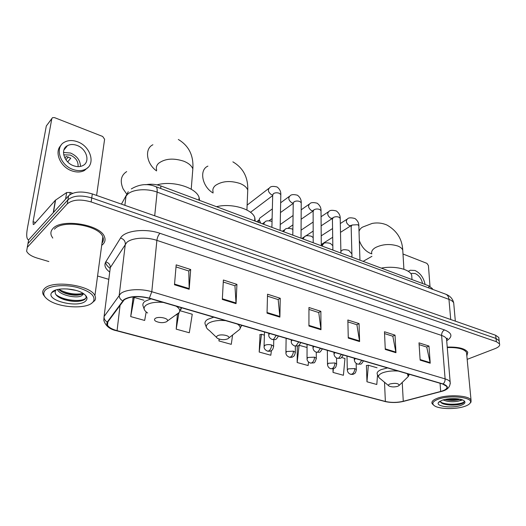 <?xml version="1.0" encoding="UTF-8"?>
<svg xmlns="http://www.w3.org/2000/svg" width="526" height="526" viewBox="0 0 526 526"><rect width="100%" height="100%" fill="white"/><g stroke="black" fill="none" stroke-linecap="round" stroke-linejoin="round"><path stroke-width="0.79" d="M145.728 184.738C150.765 183.778 155.827 184.192 160.91 185.98L428.749 285.815L432.425 288.642L432.602 289.339M498.924 338.665L498.786 337.501L495.643 335.266L92.32 193.923C81.767 190.879 73.857 191.51 68.577 195.83L28.68 239.823L27.931 243.643M467.167 359.37L495.209 348.574C498.701 347.16 500.141 345.602 499.529 343.899L496.373 341.696L91.149 201.958C80.537 198.94 72.581 199.571 67.289 203.832L27.313 247.319L27.996 243.564L27.26 247.378L27.996 243.564L67.933 199.821L27.996 243.564L28.68 239.823M91.149 201.958L91.734 197.927C81.155 194.896 73.219 195.527 67.933 199.821C73.219 195.527 81.155 194.896 91.734 197.927L496.011 338.474L91.734 197.927L92.32 193.923M499.292 341.854L499.161 340.697L496.011 338.474L499.161 340.697L499.292 341.854M52.81 228.672C50.844 230.842 50.391 233.228 51.456 235.845L52.771 238.081L51.456 235.845C50.391 233.228 50.844 230.842 52.81 228.672C61.167 218.06 100.762 224.549 104.477 236.858C100.762 224.549 61.167 218.06 52.81 228.672M101.702 245.333L102.636 244.564C105.022 242.322 105.634 239.751 104.477 236.858C105.634 239.751 105.022 242.322 102.636 244.564L101.702 245.333M102.208 241.552L103.234 240.691L102.208 241.552M124.254 299.761C130.244 296.243 138.542 295.757 149.154 298.295L442.793 384.059L446.844 386.492C447.56 388.444 445.509 390.101 440.683 391.462L403.271 401.285C397.11 402.692 391.14 402.752 385.367 401.45L117.068 330.657C111.999 329.263 108.803 327.435 107.488 325.16L107.712 322.09L124.254 299.761M123.834 299.636L107.291 322.011C105.594 325.462 108.797 328.388 116.89 330.788L385.137 401.535C391.048 402.87 397.163 402.811 403.481 401.364L440.893 391.548C448.665 389.003 449.388 386.478 443.056 383.96L149.364 298.137C138.483 295.533 129.975 296.033 123.834 299.636M419.117 344.635L426.744 347.081L430.222 363.223L428.973 346.055L418.998 342.847L420.149 360.132L430.222 363.223M426.625 347.042L428.973 346.055M384.545 333.589L392.837 336.239L395.953 352.709L395.033 335.154L384.467 331.755L385.275 349.435L395.953 352.709M392.718 336.199L395.033 335.154M347.89 321.866L356.904 324.752L359.606 341.558L359.061 323.595L347.844 319.999L348.271 338.08L359.606 341.558M356.792 324.713L359.061 323.595M176.006 266.919L188.781 271.002L189.182 289.274L190.682 269.516L176.184 264.861L174.487 284.763L189.182 289.274M188.696 270.975L190.682 269.516M223.267 282.028L234.951 285.763L236.049 303.653L236.93 284.369L223.379 280.016L222.32 299.439L236.049 303.653M234.852 285.73L236.93 284.369M267.484 296.164L278.182 299.583L279.891 317.106L280.24 298.281L267.537 294.205L267.037 313.161L279.891 317.106M278.083 299.55L280.24 298.281M308.94 309.42L318.756 312.556L320.991 329.717L320.867 311.333L308.946 307.5L308.933 326.015L320.991 329.717M318.644 312.516L320.867 311.333M466.845 355.938L467.778 352.249C465.201 348.514 458.356 346.798 447.232 347.094C458.356 346.798 465.201 348.514 467.778 352.249L466.845 355.938M27.313 247.319L26.609 251.191C27.99 254.025 31.461 256.3 37.017 258.036L48.852 261.547M97.566 276.012L108.803 279.352M332.978 368.851L333.024 372.415L343.406 375.275L344.971 358.482L341.578 357.496M366.753 365.531L366.405 365.432L366.964 381.777L376.794 384.486L377.53 375.202M219.053 339.066L218.947 340.94L231.276 344.339L232.564 335.2M177.42 314.232L176.197 329.144L189.301 332.761L192.253 314.246L180.352 310.794M133.032 297.966L130.711 316.593L144.663 320.446L146.182 311.964M297.282 346.036L297.164 362.519L308.131 365.544L308.519 361.993M260.041 334.681L259.2 352.045L270.818 355.247L271.403 350.559M264.394 335.141L261.494 334.299L259.726 334.766M259.2 352.045L261.494 334.299M218.947 340.94L219.217 339.119M176.197 329.144L178.873 312.97M143.9 300.234L134.261 297.446L132.762 298.078M130.711 316.593L134.261 297.446M307.053 347.495L298.952 345.24M297.164 362.519L299.116 345.201M333.024 372.415L333.385 368.746M377.057 367.773L368.345 365.254L366.412 365.59M366.964 381.777L368.345 365.254M64.402 148.792L64.902 148.766M72.641 193.285L70.228 192.45L69.866 194.705M28.588 239.836L28.187 239.718C26.53 238.58 26.274 234.721 27.431 228.133L46.308 125.984L51.837 118.554M96.6 195.422L104.608 139.265L102.688 136.471L54.52 117.62L52.508 117.666L51.811 118.672L33.066 221.729L33.263 224.582L34.157 224.129L55.348 200.255L66.651 192.555L70.228 192.45M76.987 145.413C73.403 144.124 70.221 144.209 67.446 145.669C59.944 149.325 64.04 162.659 73.706 165.782C77.184 166.985 80.261 166.906 82.93 165.539C90.564 161.909 86.593 148.674 76.987 145.413M80.485 166.42C80.294 160.404 76.993 155.946 70.596 153.046L63.495 152.448M67.663 161.876L70.793 158.175L66.223 156.485L64.889 158.089M78.078 166.63C78.44 161.508 75.836 157.642 70.267 155.038L63.712 154.828M60.983 145.413C53.902 151.968 60.365 167.13 71.917 170.878C76.612 172.475 80.767 172.364 84.37 170.536L87.849 167.564M73.107 169.51C77.809 171.121 81.964 171.016 85.58 169.181C95.988 164.25 90.617 146.267 77.565 141.81C72.667 140.028 68.314 140.146 64.514 142.151C54.342 147.135 59.944 165.302 73.107 169.51M68.255 156.972L65.921 159.799M65.921 147.523L65.204 147.563M92.083 302.943L93.523 301.359C95.686 295.862 90.124 291.187 76.835 287.334C64.481 284.296 50.009 285.546 45.44 289.977C42.323 293.324 43.559 296.835 49.142 300.504C60.096 307.743 85.245 309.143 92.083 302.943M91.478 303.397L94.785 300.55C95.725 299.044 95.771 297.433 94.917 295.704C91.09 285.256 52.436 279.648 44.493 288.616C42.606 290.457 42.212 292.489 43.31 294.711L45.302 297.302M101.991 243.157C103.49 241.256 103.773 239.166 102.84 236.878C99.342 225.332 62.285 219.257 54.421 229.185M75.954 290.398L67.19 288.919M83.509 293.633L81.905 295.533C77.815 298.86 59.99 295.546 57.413 289.563M82.858 293.225L81.563 294.244C77.756 295.743 72.562 295.527 65.967 293.587C62.627 292.403 60.181 290.977 58.629 289.307M82.812 294.507L82.878 293.232M52.344 291.897L51.607 292.752C45.749 300.589 78.058 308.335 85.534 301.122C88.098 298.742 87.277 296.151 83.069 293.35C75.277 288.163 56.703 287.275 52.344 291.897M51.607 292.752L55.677 290.299C53.928 293.797 56.67 296.874 63.896 299.531C71.957 301.865 78.519 302.049 83.575 300.076L84.469 299.583C86.382 298.255 86.612 296.703 85.166 294.928M85.896 298.051C82.529 302.332 63.179 300.76 55.756 294.461M82.924 293.475C74.988 294.941 66.907 293.547 58.682 289.3M80.859 300.951C75.527 301.786 69.642 301.188 63.186 299.149L60.142 297.94M83.963 293.949L83.279 294.159M82.884 294.258L82.063 294.442M80.353 294.698C75.422 295.217 70.142 294.586 64.507 292.811L62.114 291.904M166.709 321.662L167.334 321.044C169.306 318.375 158.352 316.008 155.229 318.454C154.098 319.335 154.269 320.262 155.742 321.228C159.674 322.971 163.33 323.109 166.709 321.662M199.617 200.406L199.084 197.454C196.257 187.611 172.561 180.286 157.031 184.863M126.681 171.594C120.96 175.322 119.783 181.102 123.13 188.919L126.477 193.726M227.949 338.764L228.771 338.021C230.487 335.601 220.677 333.688 217.435 335.831C216.173 336.66 216.225 337.534 217.606 338.435C221.13 339.96 224.576 340.072 227.949 338.764M255.222 221.137L254.788 217.652C252.204 209.032 231.407 202.905 216.488 206.698M397.939 386.242L399.306 385.288C398.419 383.276 395.276 382.843 389.878 383.993C388.3 384.684 388.057 385.387 389.148 386.11C391.725 387.143 394.651 387.189 397.939 386.242M411.904 278.149L411.707 275.111C409.754 269.167 394.342 265.538 381.297 268.128M260.732 223.188L259.219 219.71L259.759 218.139L272.356 208.875M258.996 222.544L258.66 221.091L259.226 219.506M429.998 286.368L428.42 265.551L426.948 263.375L402.995 253.999M422.582 283.514C421.464 278.668 418.998 275.341 415.178 273.54L411.72 273.362L410.931 273.744M425.093 284.454C423.68 277.695 420.307 273.04 414.968 270.482L410.234 270.246L408.347 271.396M408.853 270.969L408.163 271.278M464.517 406.44C467.588 405.408 469.494 404.224 470.231 402.89C473.992 397.485 450.157 394.625 438.316 399.155C432.471 401.437 431.307 403.725 434.818 406.033C439.979 409.208 455.878 409.432 464.517 406.44M469.961 403.324L471.026 402.061L471.04 400.135C469.383 395.467 448.053 394.171 437.625 398.149C433.082 399.832 431.241 401.66 432.109 403.626L433.549 405.092M466.674 354.123L466.509 352.4C464.096 348.902 457.686 347.292 447.271 347.568M462.61 399.964L458.1 401.213C452.669 402.219 447.665 401.792 443.089 399.931M460.086 399.227L457.988 399.911C453.754 400.746 449.414 400.595 444.97 399.458M459.77 400.72L461.105 399.471M442.169 400.227L438.362 402.666C435.896 406.519 452.288 408.485 460.809 405.408C465.194 403.797 466.102 402.134 463.537 400.411C459.836 398.123 448.145 398.024 442.169 400.227M440.347 400.99C440.236 402.219 441.399 403.238 443.839 404.047C449.145 405.408 454.543 405.48 460.033 404.257L463.722 402.692L464.313 401.174M464.359 401.272C463.807 404.264 446.784 405.684 440.597 402.081M456.989 398.767L448.165 398.918M463.058 403.133C459.612 405.079 448.678 405.645 442.78 403.62L442.511 403.534M459.152 399.05C454.957 399.872 450.526 399.944 445.864 399.273M160.66 188.466L160.91 185.98M428.907 287.972L428.749 285.815M453.872 304.863L453.701 302.93C453.057 301.497 451.479 300.313 448.961 299.366L157.123 192.121C146.754 188.137 132.309 189.321 127.377 194.488L125.997 196.231L124.879 205.331M154.703 215.785L157.123 192.121C157.386 189.136 156.965 187.322 155.847 186.677L155.591 186.579M68.577 195.83L67.289 203.832M495.643 335.266L496.373 341.696M128.265 191.714L121.44 204.127M131.296 188.926C139.561 184.061 147.747 183.311 155.847 186.677L445.916 294.277C447.665 295.112 448.685 296.809 448.961 299.366L450.723 319.525M455.338 321.143L453.701 302.93C452.728 298.807 450.138 295.921 445.916 294.277L445.502 294.126M109.737 272.054C105.213 268.687 103.885 265.301 105.765 261.889L120.533 238.041C124.511 230.605 145.261 228.034 159.996 233.32L444.509 329.927C442.57 331.018 441.603 332.859 441.61 335.443L156.886 240.375C146.366 236.713 131.717 237.765 126.72 242.493L110.296 267.629L109.816 271.416M444.509 329.927C452.202 333.076 452.932 336.679 446.699 340.749M446.692 340.657L446.541 338.829C445.884 337.468 444.24 336.344 441.61 335.443L445.114 378.891C447.81 379.706 449.487 380.732 450.144 381.955L450.276 383.632M116.89 330.788L116.535 330.742C109.849 329.401 105.608 325.949 103.806 320.38L104.076 316.54L120.658 293.593C125.747 289.274 140.883 288.34 151.79 291.726L149.364 298.137M122.657 300.819C120.244 299.472 119.106 297.552 119.238 295.053L125.326 244.09C125.352 241.099 123.755 239.087 120.533 238.041M110.197 268.438C107.56 266.511 106.002 264.479 105.509 262.349M385.137 401.535L116.706 330.788M403.481 401.364L403.83 401.299M105.765 261.889C108.836 262.849 110.348 264.762 110.296 267.629L104.076 316.54C103.924 318.927 104.996 320.755 107.291 322.011M440.893 391.548L441.031 391.535C447.435 390.095 450.473 386.906 450.144 381.955L446.541 338.829L447.218 338.244C447.652 338.211 447.448 338.705 446.613 339.717M443.056 383.96C444.503 382.704 445.187 381.015 445.114 378.891L151.79 291.726L156.886 240.375C157.333 237.311 158.372 234.958 159.996 233.32M385.367 401.45L384.513 382.251M403.271 401.285L402.232 382.428M440.683 391.462L440.052 383.257M117.068 330.657L120.099 305.047M320.952 329.085L308.933 325.397M279.865 316.461L267.057 312.523M236.042 302.996L222.353 298.788M189.202 288.603L174.54 284.099M359.554 340.947L348.258 337.475M395.881 352.111L385.249 348.843M430.137 362.638L420.11 359.554M35.577 222.531L33.066 221.729M53.231 212.754L55.348 200.255M51.811 118.672L46.308 125.984M55.578 200.058L53.468 212.491M65.579 199.13L66.651 192.555M156.669 170.036C155.9 167.61 156.511 165.394 158.497 163.389C164.875 158.556 173.33 157.839 183.857 161.226C188.676 163.224 191.674 165.789 192.838 168.925L192.457 173.758M156.577 170.917C146.353 163.77 144.348 148.634 152.902 144.762M175.263 315.33L177.486 314.193L179.234 312.464C180.411 310.353 179.386 308.256 176.164 306.185M163.238 302.411C155.571 301.806 149.844 302.733 146.057 305.185C143.013 307.697 143.539 310.307 147.642 313.003M180.885 309.512L181.555 307.756M151.028 298.84L144.992 301.306C142.96 302.858 142.382 304.574 143.256 306.461L144.236 309.36M213.142 192.154C212.359 189.722 213.122 187.493 215.423 185.468C222.064 181.029 230.27 180.372 240.053 183.502C244.176 185.198 246.747 187.381 247.753 190.05L247.588 194.107M213.089 193.003C202.063 186.73 198.933 169.76 207.921 166.117M236.516 331.899L239.784 329.315C240.744 327.527 239.961 325.785 237.436 324.082M225.608 320.623C218.349 320.071 212.708 320.906 208.697 323.142C205.285 325.522 205.502 327.974 209.341 330.492L216.633 337.501M241.342 326.245L241.73 325.338M213.773 317.171L207.606 319.413C205.225 320.959 204.463 322.675 205.324 324.555L206.494 327.626M371.829 253.894C371.08 251.612 372.303 249.495 375.492 247.549C382.619 244.117 390.101 243.623 397.932 246.069C400.503 247.121 402.114 248.45 402.758 250.06L402.89 252.243M371.803 253.828L370.488 253.407C365.3 251.119 361.572 246.832 359.317 240.553M359.021 231.42C359.81 229.178 361.165 227.673 363.091 226.903L372.086 223.451C377.201 222.452 382.146 222.978 386.912 225.023C396.86 230.69 402.14 239.034 402.758 250.06L403.915 269.286M406.578 378.187L408.222 376.583L407.308 373.697M398.261 371.054C392.087 370.62 386.774 371.238 382.323 372.921C378.03 374.893 377.412 376.886 380.476 378.891L388.615 385.67M408.288 374.847L408.972 374.183M387.544 367.924L381.192 369.607C377.865 371.06 376.57 372.651 377.32 374.374L378.911 377.556M269.575 333.464L268.747 334.963C268.648 336.818 269.792 338.33 272.172 339.5L273.573 339.342L276.216 335.41M280.799 195.547L280.812 194.653L279.352 193.312C277.117 192.503 275.118 192.621 273.362 193.673L272.692 195.37L271.896 227.35M272.619 194.975L271.39 194.64C268.142 192.168 267.556 189.879 269.628 187.775C270.739 186.289 273.224 186.02 277.09 186.973C279.747 189.005 280.983 191.569 280.812 194.653L280.121 230.414M292.121 340.052L291.233 341.532C291.167 343.366 292.298 344.839 294.613 345.963L296.046 345.825L298.696 341.972M301.22 203.608L301.227 202.786L299.859 201.53C297.683 200.741 295.711 200.853 293.942 201.872L293.225 203.562L292.798 235.142M293.16 203.043L291.726 202.72C288.537 200.261 287.959 197.993 289.997 195.922C291.121 194.475 293.607 194.239 297.453 195.218C300.122 197.283 301.378 199.801 301.227 202.786L301.03 238.206M313.91 346.417L312.963 347.883C313.246 350.033 314.357 351.473 316.304 352.21L317.763 352.091L320.426 348.317M321.024 211.432L321.018 210.67L319.729 209.493C317.625 208.73 315.672 208.842 313.89 209.828L313.128 211.498L313.2 242.742M313.088 210.841L311.451 210.558C308.315 208.112 307.743 205.863 309.742 203.818C310.8 202.431 313.292 202.227 317.198 203.214C319.88 205.311 321.156 207.796 321.018 210.67L321.281 245.76M334.99 352.571L333.984 354.018C334.266 356.122 335.371 357.529 337.278 358.252L338.77 358.153L341.433 354.452M340.23 219.026L340.21 218.316L339.007 217.212C336.956 216.475 335.029 216.58 333.234 217.534L332.425 219.197L332.892 250.087M332.432 218.369L330.584 218.159C327.501 215.726 326.935 213.497 328.895 211.478C329.973 210.13 332.458 209.959 336.357 210.972C339.02 213.023 340.302 215.469 340.21 218.316L340.914 253.078M355.379 358.528L354.32 359.955C354.616 362.006 355.701 363.394 357.581 364.104L359.094 364.018L361.763 360.395M358.863 226.397L358.844 225.746L357.706 224.707L351.999 225.016L351.158 226.66L351.986 257.201M351.125 225.661L349.159 225.542C346.128 223.116 345.569 220.913 347.482 218.921C348.495 217.619 350.98 217.481 354.945 218.5C357.627 220.585 358.923 223.004 358.844 225.746L359.955 260.173M271.633 344.984C269.029 344.379 266.767 344.491 264.841 345.312L264.072 346.673C263.96 348.495 265.078 349.974 267.438 351.112L268.733 350.98C270.43 349.829 271.396 347.831 271.633 344.984L273.625 346.187C272.711 350.954 271.541 350.145 270.857 350.868C270.476 351.276 269.404 351.381 267.635 351.171M263.526 224.227L264.9 221.979C265.794 220.71 268.115 220.493 271.87 221.334L272.047 221.433M273.605 346.897L273.763 339.73M293.436 351.171L286.736 351.486L285.907 352.841C285.828 354.636 286.933 356.082 289.228 357.18L290.556 357.062C292.278 355.944 293.238 353.978 293.436 351.171L295.31 352.302C294.428 357.042 293.265 356.22 292.607 356.937C292.252 357.338 291.194 357.437 289.431 357.239M283.632 231.723L284.987 229.468C285.894 228.231 288.215 228.047 291.95 228.909L292.936 229.573M295.303 352.959L295.362 346.141M314.541 357.161L307.92 357.463L307.039 358.804C306.967 360.553 308.058 361.967 310.314 363.052L311.675 362.947C313.417 361.862 314.37 359.935 314.541 357.161L316.304 358.219C315.449 361.632 314.522 363.183 313.522 362.868L310.524 363.111M303.147 239.001L304.469 236.733C305.389 235.53 307.71 235.372 311.431 236.259L313.187 237.647M313.2 242.591L312.457 242.466M316.304 358.831L316.277 352.203M334.97 362.96L328.428 363.249L327.494 364.577C327.77 366.655 328.855 368.042 330.736 368.733L332.116 368.641C333.878 367.589 334.832 365.695 334.97 362.96L336.627 363.953C335.825 368.601 334.687 367.779 334.063 368.483L330.946 368.792M322.09 246.056L323.385 243.788C324.233 242.631 326.554 242.506 330.341 243.4L332.826 245.714M332.892 249.876L331.531 249.58M336.633 364.518L336.528 357.936M354.754 368.575L348.291 368.851L347.305 370.166C347.594 372.198 348.666 373.552 350.513 374.236L351.92 374.164C353.702 373.138 354.649 371.277 354.754 368.575L356.319 369.515C355.543 374.137 354.406 373.302 353.801 373.993C353.36 374.394 352.341 374.499 350.73 374.302M340.881 251.349L341.749 250.646C342.604 249.515 344.925 249.409 348.705 250.33L351.901 253.92M351.986 257.043L350.046 256.478M356.332 370.034L356.148 363.341M432.471 289.293L432.425 288.642M498.786 337.501L499.529 343.899M384.868 401.502C391.055 402.883 397.314 402.831 403.626 401.351L441.031 391.535M107.488 325.16L107.902 321.833M63.902 149.989L67.446 145.669M84.37 170.536L85.58 169.181M93.523 301.359L94.785 300.55M102.84 236.878L94.917 295.704M63.896 299.531L63.186 299.149M82.93 293.962L82.102 294.133M64.507 292.811L65.967 293.587M191.221 189.222L192.838 168.925C193.752 155.637 188.919 145.82 178.327 139.475M167.334 321.044L179.234 312.464L181.24 307.664M199.084 197.454L198.887 200.136M246.924 210.038L247.753 190.05C248.14 177.288 243.176 167.886 232.873 161.85M228.771 338.021L239.784 329.315L241.526 325.272M254.788 217.652L254.669 220.927M371.928 256.326L363.131 261.356M399.306 385.288L408.222 376.583L409.327 374.282M411.707 275.111L411.996 279.569M272.685 195.587L250.514 212.313M268.786 333.241L268.766 334.174M278.425 336.055C275.368 340.999 275.565 339.277 272.383 339.559M268.845 188.38L247.128 205.114M293.179 203.424L280.47 212.57M272.113 218.579L269.266 220.631M291.253 339.796L291.24 340.802M300.767 342.577C299.425 345.056 298.426 346.161 297.762 345.884L294.823 346.023M289.267 196.448L280.66 202.773M256.688 221.683L259.062 219.94M313.148 210.67L313.318 210.236M313.062 211.044L301.135 219.243M292.989 224.845L288.005 228.277M312.957 346.141L312.963 347.213M322.359 348.883C319.315 353.531 320.354 351.92 316.514 352.275M309.071 204.285L301.188 209.815M293.094 215.496L280.24 224.517M332.432 218.441L332.603 217.902M332.432 218.402L321.13 225.845M313.174 231.085L305.205 236.325M333.957 352.269L333.971 353.4M343.248 354.984C340.46 359.383 341.032 358.114 337.501 358.318M328.277 211.893L321.064 216.738M313.148 222.051L301.076 230.164M351.151 225.97L351.256 225.325M351.118 225.621L340.493 232.347M332.702 237.272L321.274 244.485M354.274 358.206L354.307 359.389M363.466 360.889C360.606 365.294 361.651 363.828 357.805 364.17M346.917 219.283L340.315 223.537M332.57 228.527L321.208 235.839M264.131 222.531L262.375 223.8M264.479 331.978L264.091 345.957M284.277 229.954L282.383 231.256M286.118 338.297L285.92 352.177M303.818 237.16L301.792 238.495M307.059 344.418L307.039 358.186M322.786 244.163L321.274 245.116M327.343 350.336L327.488 364.005M346.989 356.076L347.298 369.64M410.944 273.77L411.72 273.362M470.231 402.89L471.026 402.061M466.509 352.4L471.04 400.135M439.519 401.483L438.362 402.666M443.839 404.047L442.78 403.62"/></g></svg>
